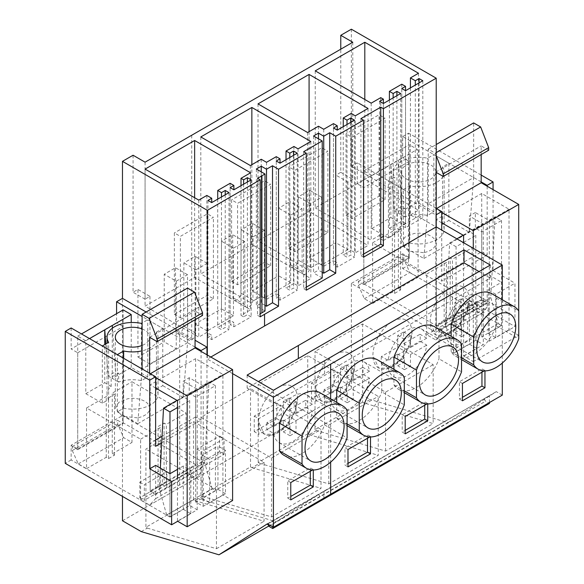 <?xml version="1.0" encoding="UTF-8"?>
<svg xmlns="http://www.w3.org/2000/svg" width="584" height="584" viewBox="0 0 584 584"><rect width="100%" height="100%" fill="white"/><g stroke="black" fill="none" stroke-linecap="round" stroke-linejoin="round"><path stroke-width="0.44" stroke-dasharray="2.92 2.19" d="M362.635 323.938L362.635 402.15L364.051 402.967L433.175 423.597L433.175 364.664L362.635 323.938L315.017 351.429L385.557 392.156L433.175 364.664M362.635 402.15L315.017 429.641L316.433 430.459L385.557 451.089L433.175 423.597M385.557 451.089L385.557 392.156M315.017 429.641L315.017 351.429M122.472 520.767L351.364 388.623L370.132 399.456L364.051 402.967M141.248 531.608L147.329 528.097L145.912 527.272L193.53 499.78L194.947 500.605L202.392 496.305L200.976 495.48L250.521 466.879L251.938 467.696L259.617 463.265L258.194 462.448L307.739 433.839L309.162 434.664L316.433 430.459M268.815 526.023L447.855 422.655L370.132 399.456M202.392 496.305L271.516 516.935L321.017 488.348L321.017 429.415L250.521 388.667L200.976 417.268L271.516 457.995L321.017 429.415M251.938 467.696L321.017 488.348M259.617 463.265L328.741 483.895L378.242 455.316L378.242 396.383L307.739 355.627L258.194 384.236L328.741 424.962L378.242 396.383M309.162 434.664L378.242 455.316M187.508 274.677L175.492 267.742L164.228 274.246L176.244 281.181L187.508 274.677L187.741 337.618A5.606 3.241 -60 0 0 188.909 340.165A5.606 3.241 -60 0 0 191.713 339.888A5.606 3.241 -60 0 0 191.917 339.764A5.606 3.241 -60 0 0 195.677 333.033L195.917 269.823L207.181 263.318L207.181 330.953L233.461 315.783L233.461 248.149L244.725 241.645L244.966 304.578A5.606 3.241 -60 0 0 246.127 307.126A5.606 3.241 -60 0 0 248.93 306.848A5.606 3.241 -60 0 0 249.134 306.724A5.606 3.241 -60 0 0 252.901 300.001L253.142 236.79L264.406 230.286L264.406 297.92L290.686 282.744L290.686 215.109L301.95 208.605L289.934 201.67L290.175 264.603A5.606 3.241 120 0 0 291.336 267.151A5.606 3.241 120 0 0 294.139 266.873A5.606 3.241 120 0 0 294.343 266.757A5.606 3.241 120 0 0 298.11 260.026L298.344 196.815L309.608 190.311L309.608 257.946L335.895 242.769L335.895 175.134L340.771 172.316L340.771 49.187M351.364 29.2L351.364 166.206L435.839 214.978L435.839 332.216L351.364 283.437L351.364 388.623M175.492 267.742L175.733 330.683A5.606 3.241 120 0 0 176.894 333.23A5.606 3.241 120 0 0 179.697 332.953A5.606 3.241 120 0 0 179.901 332.829A5.606 3.241 120 0 0 183.661 326.098L183.902 262.888L195.166 256.383L195.166 324.018L221.446 308.841L221.446 241.207L232.717 234.702L232.95 297.643A5.606 3.241 120 0 0 234.111 300.191A5.606 3.241 120 0 0 236.922 299.913A5.606 3.241 120 0 0 237.119 299.789A5.606 3.241 120 0 0 240.885 293.058L241.126 229.848L252.39 223.343L252.39 290.985L278.67 275.809L278.67 208.174L289.934 201.67M276.794 403.055L276.794 418.662L254.266 431.671L254.266 416.064L276.794 403.055L281.298 405.661L258.77 418.662L258.77 434.27L254.266 431.671M334.012 370.022L334.012 385.63L311.484 398.631L311.484 383.024L334.012 370.022L338.523 372.621L315.995 385.63L315.995 401.237L311.484 398.631M219.569 451.702L197.042 464.711L197.042 449.103L219.569 436.095L219.569 451.702L224.081 454.301L201.546 467.309L197.042 464.711M502.298 299.753L502.298 363.058M502.298 395.12L496.291 391.652L447.855 422.655M267.406 523.797L496.291 391.652M489.458 402.537L489.458 395.645L267.72 523.979M489.458 395.645L267.326 524.235M352.787 42.252L352.787 179.251L340.771 172.316M352.787 179.251L347.911 182.069L335.895 175.134M347.911 182.069L347.911 249.711L335.895 242.769M347.911 249.711L321.623 264.88L309.608 257.946M301.95 208.605L302.191 271.545A5.606 3.241 -60 0 0 303.351 274.093A5.606 3.241 -60 0 0 306.155 273.816A5.606 3.241 -60 0 0 306.359 273.692A5.606 3.241 -60 0 0 310.119 266.961L310.359 203.75L321.623 197.246L309.608 190.311M321.623 197.246L321.623 264.88M310.359 203.75L298.344 196.815M334.012 385.63L338.523 388.229L315.995 401.237M311.484 383.024L315.995 385.63M338.523 388.229L338.523 372.621M427.736 403.931L427.736 403.486L426.984 403.924M434.525 326.697A36.106 20.849 120 0 1 439 331.084L439 358.832L461.528 371.84M393.937 369.336L393.937 384.849A36.106 20.849 120 0 0 398.412 389.236A36.106 20.849 120 0 0 439 358.832M370.512 436.971L370.512 436.525L369.76 436.956M377.3 359.729A36.106 20.849 120 0 1 381.775 364.124L381.775 391.871L404.303 404.873M336.72 402.376L336.72 417.881A36.106 20.849 120 0 0 341.195 422.276A36.106 20.849 120 0 0 381.775 391.871M491.743 293.657A36.106 20.849 120 0 1 496.217 298.052L496.217 325.799A36.106 20.849 120 0 1 455.637 356.196A36.106 20.849 120 0 1 451.162 351.809L451.162 336.304M484.954 370.898L484.954 370.453L484.202 370.884M232.6 373.636L207.335 359.05L210.824 357.036M484.041 399.113L485.625 401.186L489.458 403.405M268.903 526.315L485.625 401.186M360.897 118.64L360.897 255.646L363.525 254.128M401.785 88.534L401.785 225.533L405.544 227.702L422.816 217.73L419.056 215.562L415.304 217.73L415.304 85.06M401.785 84.198L401.785 221.197L405.544 223.365L405.544 90.703L405.544 227.702M422.816 80.731L422.816 217.73M419.056 82.899L419.056 215.562M410.421 87.885L410.421 214.912L415.304 217.73M418.494 73.248L418.494 210.255L410.421 214.912M364.803 99.477L364.803 179.251L418.494 210.255M315.243 70.861L315.243 207.868L364.803 179.251M371.183 103.164L371.183 240.17L315.243 207.868M380.761 97.638L380.761 234.644L371.183 240.17M379.636 101.324L379.636 238.323L383.389 240.491L383.389 103.492L383.389 236.155L380.761 234.644M383.389 236.155L379.636 238.323M400.661 93.52L400.661 230.519L396.908 228.351L393.149 230.519L393.149 97.857M383.389 240.491L400.661 230.519M396.908 95.688L396.908 228.351M389.397 100.017L389.397 228.351L393.149 230.519M389.397 228.351L401.785 221.197M405.544 223.365L401.785 225.533M363.525 257.164L360.897 255.646M484.954 370.453L481.953 368.716L459.425 381.724L459.425 399.069L462.426 397.332M481.953 372.183L481.953 368.716M462.426 400.799L459.425 399.069M462.426 383.462L459.425 381.724M496.217 298.052L518.745 311.053M496.217 325.799L518.745 338.8M451.162 351.809L461.528 357.795M490.283 265.056L490.283 278.064L273.414 403.274L247.134 388.097L258.398 381.593M479.019 271.56L490.283 278.064M469.186 299.782A27.609 15.943 120 0 0 463.462 287.146A27.609 15.943 120 0 0 442.19 294.54A27.609 15.943 120 0 0 430.138 322.324L435.861 334.961L445.855 335.362L457.133 327.566L465.893 314.207L469.186 299.782A27.609 15.943 120 0 0 463.462 287.146A27.609 15.943 120 0 0 442.19 294.54A27.609 15.943 120 0 0 430.138 322.324A27.609 15.943 120 0 0 435.854 334.968A27.609 15.943 120 0 0 457.133 327.573A27.609 15.943 120 0 0 469.186 299.782M307.739 433.839L307.739 355.627M258.194 462.448L258.194 384.236M328.741 483.895L328.741 424.962M290.686 215.109L278.67 208.174M290.686 282.744L278.67 275.809M264.406 297.92L252.39 290.985M264.406 230.286L252.39 223.343M253.142 236.79L241.126 229.848M276.794 418.662L281.298 421.268L258.77 434.27M254.266 416.064L258.77 418.662M281.298 421.268L281.298 405.661M318.47 138.802L318.47 270.173L322.222 272.341M313.586 135.984L313.586 272.991L318.47 270.173M322.222 277.977L313.586 272.991M355.269 115.822L355.269 252.828L351.137 250.441L351.137 113.442M368.029 108.456L368.029 245.455L355.269 252.828M309.082 131.648L309.082 211.423L368.029 245.455M258.018 103.901L258.018 240.907L309.082 211.423M307.586 132.517L307.586 269.523L258.018 240.907M318.47 126.232L318.47 263.231L307.586 269.523M323.726 129.261L323.726 266.267L318.47 263.231M333.486 123.625L333.486 260.632L337.245 262.8L333.486 264.968L337.245 267.136L354.517 257.164L350.758 254.996L347.005 257.164L343.253 254.996L351.137 250.441M323.726 266.267L333.486 260.632M337.245 267.136L337.245 262.8M333.486 127.962L333.486 264.968M354.517 120.158L354.517 257.164M350.758 122.326L350.758 254.996M347.005 124.494L347.005 257.164M343.253 126.662L343.253 254.996M405.201 433.839L402.201 432.102L405.201 430.371M405.201 416.494L402.201 414.764L402.201 432.102M427.736 403.486L424.729 401.755L402.201 414.764M424.729 405.223L424.729 401.755M439 331.084L461.528 344.093M393.937 384.849L404.303 390.827M411.961 332.822A27.609 15.943 120 0 0 406.245 320.178A27.609 15.943 120 0 0 384.966 327.573A27.609 15.943 120 0 0 372.913 355.364L378.636 367.993L388.63 368.402L399.909 360.605L408.669 347.239L411.961 332.822A27.609 15.943 120 0 0 406.245 320.178A27.609 15.943 120 0 0 384.966 327.573A27.609 15.943 120 0 0 372.913 355.364A27.609 15.943 120 0 0 378.629 368.008A27.609 15.943 120 0 0 399.909 360.605A27.609 15.943 120 0 0 411.961 332.822M303.68 151.679L303.68 288.686L306.308 287.167M306.308 290.197L303.68 288.686M250.521 466.879L250.521 388.667M200.976 495.48L200.976 417.268M271.516 516.935L271.516 457.995M244.725 241.645L232.717 234.702M233.461 248.149L221.446 241.207M233.461 315.783L221.446 308.841M207.181 330.953L195.166 324.018M207.181 263.318L195.166 256.383M195.917 269.823L183.902 262.888M197.042 449.103L201.546 451.702L201.546 467.309M219.569 436.095L224.081 438.694L201.546 451.702M224.081 454.301L224.081 438.694M261.252 171.842L261.252 303.206L265.005 305.374M256.369 169.017L256.369 306.023L261.252 303.206M265.005 311.009L256.369 306.023M298.044 148.862L298.044 285.868L293.913 283.481L293.913 146.475M310.812 141.489L310.812 278.495L298.044 285.868M251.865 164.688L251.865 244.462L310.812 278.495M200.801 136.941L200.801 273.94L251.865 244.462M250.361 165.549L250.361 302.556L200.801 273.94M261.252 159.264L261.252 296.271L250.361 302.556M266.508 162.301L266.508 299.307L261.252 296.271M276.268 156.665L276.268 293.672L280.021 295.84L276.268 298.001L280.021 300.169L297.293 290.197L293.54 288.036L289.788 290.197L286.029 288.036L293.913 283.481M266.508 299.307L276.268 293.672M280.021 300.169L280.021 295.84M276.268 161.001L276.268 298.001M297.293 153.198L297.293 290.197M293.54 155.366L293.54 288.036M289.788 157.534L289.788 290.197M286.029 159.702L286.029 288.036M347.984 466.871L344.976 465.141L347.984 463.404M347.984 449.534L344.976 447.797L344.976 465.141M370.512 436.525L367.504 434.788L344.976 447.797M367.504 438.263L367.504 434.788M381.775 364.124L404.303 377.125M336.72 417.881L347.078 423.867M354.743 365.854A27.609 15.943 120 0 0 349.02 353.218A27.609 15.943 120 0 0 327.748 360.613A27.609 15.943 120 0 0 315.696 388.404L321.412 401.033L331.405 401.442L342.684 393.645L351.444 380.279L354.743 365.854A27.609 15.943 120 0 0 349.02 353.218A27.609 15.943 120 0 0 327.748 360.613A27.609 15.943 120 0 0 315.696 388.404A27.609 15.943 120 0 0 321.412 401.04A27.609 15.943 120 0 0 342.691 393.645A27.609 15.943 120 0 0 354.743 365.854M260.157 316.842L257.529 315.323L260.157 313.805M194.947 500.605L264.07 521.235L264.07 462.294L193.53 421.568L145.912 449.059L145.912 527.272M193.53 499.78L193.53 421.568M147.329 528.097L216.452 548.719L216.452 489.786L264.07 462.294M216.452 489.786L145.912 449.059M216.452 548.719L264.07 521.235M206.955 354.802L206.955 464.36L122.472 415.582L122.472 496.4M207.335 355.014L207.335 359.05M146.131 312.009L195.056 340.253M133.064 155.234L133.064 292.241L137.941 289.423L137.941 357.058L164.228 341.881L164.228 274.246M162.352 469.127L162.352 484.735L139.824 497.743L139.824 482.136L162.352 469.127L166.856 471.733L144.328 484.735L144.328 500.349L139.824 497.743M313.287 470.003L313.287 469.565L312.542 469.996M283.97 455.308A36.106 20.849 120 0 0 324.551 424.904L347.078 437.912M324.551 424.904L324.551 397.156A36.106 20.849 120 0 0 320.076 392.769M176.244 281.181L176.244 348.816L164.228 341.881M176.244 348.816L149.957 363.993L137.941 357.058M145.08 162.169L145.08 299.176L149.957 296.358L137.941 289.423M149.957 296.358L149.957 363.993M145.08 299.176L133.064 292.241M162.352 484.735L166.856 487.341L144.328 500.349M139.824 482.136L144.328 484.735M166.856 487.341L166.856 471.733M272.735 526.877L272.735 520.767M257.529 178.317L257.529 315.323M243.637 184.172L243.637 316.842L241.009 315.323L250.587 309.797L194.64 277.495L145.08 306.111L198.772 337.114L206.846 332.449L211.722 335.267L207.97 337.435L211.722 339.603L228.994 329.632L225.242 327.463L221.489 329.632L217.73 327.463L230.125 320.309L233.877 322.478L230.125 324.646L233.877 326.814L251.149 316.842L247.397 314.674L243.637 316.842M241.009 185.69L241.009 315.323M250.587 172.791L250.587 309.797M194.64 197.721L194.64 277.495M145.08 169.105L145.08 306.111M198.772 200.108L198.772 337.114M206.846 195.443L206.846 332.449M211.722 339.603L211.722 335.267M207.97 200.429L207.97 337.435M228.994 192.625L228.994 329.632M225.242 194.793L225.242 327.463M221.489 196.961L221.489 329.632M217.73 199.129L217.73 327.463M230.125 183.303L230.125 320.309M233.877 326.814L233.877 322.478M230.125 187.639L230.125 324.646M251.149 179.835L251.149 316.842M247.397 182.004L247.397 314.674M313.287 469.565L310.286 467.828L287.759 480.836L287.759 498.174L290.759 496.444M310.286 471.295L310.286 467.828M290.759 499.911L287.759 498.174M290.759 482.566L287.759 480.836M324.551 397.156L347.078 410.165M247.134 375.089L247.134 388.097M273.414 390.265L273.414 403.274M297.519 398.894A27.609 15.943 120 0 0 291.803 386.25A27.609 15.943 120 0 0 270.523 393.652A27.609 15.943 120 0 0 258.471 421.436L264.194 434.073L274.188 434.474L285.466 426.678L294.226 413.319L297.519 398.894A27.609 15.943 120 0 0 291.803 386.25A27.609 15.943 120 0 0 270.523 393.652A27.609 15.943 120 0 0 258.471 421.436A27.609 15.943 120 0 0 264.187 434.08A27.609 15.943 120 0 0 285.466 426.678A27.609 15.943 120 0 0 297.519 398.894M501.546 325.624L501.546 282.269L488.253 289.949L488.253 333.303L501.546 325.624L402.69 268.545L402.69 253.806L409.26 257.602L363.825 283.831L436.292 325.668L481.727 299.439L487.173 302.578L435.839 332.216M402.69 253.806L351.364 283.437M487.173 186.216L487.173 254.887L481.727 251.748L436.292 277.977L441.738 281.116L441.738 230.089M481.165 181.88L402.69 136.568L402.69 157.556L357.255 183.785L357.255 162.805L351.364 166.206M409.26 257.602L409.26 161.352L402.69 157.556M487.173 302.578L487.173 273.962L501.546 282.269M481.727 299.439L481.727 251.748M487.173 254.887L441.738 281.116M435.839 214.978L436.219 214.759M493.064 189.618L493.064 270.56L487.173 273.962M402.69 136.568L408.581 133.167L408.581 265.143L514.957 326.558L514.957 283.196L495.758 294.285L488.253 289.949M402.69 268.545L408.581 265.143M409.26 161.352L363.825 187.581L357.255 183.785M363.825 283.831L363.825 187.581M436.219 208.386L357.255 162.805M436.292 325.668L436.292 277.977M493.064 270.56L514.957 283.196M488.253 333.303L495.758 337.64L514.957 326.558M481.165 175.069L408.581 133.167M495.758 337.64L495.758 294.285M206.955 464.36L155.629 493.991L150.183 490.852L195.618 464.623L123.151 422.779L77.716 449.016L71.146 445.22L122.472 415.582L122.472 298.351M150.183 490.852L150.183 443.161L155.629 440.015M155.629 493.991L155.629 465.375M171.623 481.42L190.815 470.339L183.31 466.003L183.31 509.358L170.01 517.037L170.01 473.682M170.01 517.037L71.146 459.958L71.146 445.22M77.716 449.016L77.716 352.765L71.146 348.969L116.581 322.74L116.581 313.674M71.146 327.982L71.146 348.969M155.629 446.3L150.183 443.161M161.695 442.803L201.064 420.071L201.064 351.393M71.146 459.958L65.255 463.36M123.151 422.779L123.151 326.529L116.581 322.74M77.716 352.765L123.151 326.529M195.618 464.623L195.618 416.932L201.064 420.071M195.056 347.064L142.109 316.499M162.031 436.321L195.618 416.932M183.31 466.003L177.485 469.368M183.31 509.358L190.815 513.694L177.667 521.286M190.815 513.694L190.815 470.339M461.112 357.642L461.112 314.287L453.6 309.951L453.6 353.305L461.112 357.642L476.924 348.509L476.924 305.155L461.112 314.287M453.6 353.305L469.419 344.173L469.419 300.818L453.6 309.951M469.419 300.818L476.924 305.155M469.419 344.173L476.924 348.509M217.956 489.356L225.468 493.692L225.468 450.337L217.956 446.001L217.956 489.356L202.144 498.488L202.144 455.126L217.956 446.001M202.144 455.126L209.649 459.462L225.468 450.337M225.468 493.692L209.649 502.824L209.649 459.462M202.144 498.488L209.649 502.824M438.628 323.492A27.609 15.943 120 0 0 438.394 327.098A27.609 15.943 120 0 0 438.628 330.427L445.388 334.333A27.609 15.943 120 0 0 450.87 343.64A27.609 15.943 120 0 0 470.733 337.661A27.609 15.943 120 0 0 483.968 312.053L477.216 308.155A27.609 15.943 120 0 0 477.442 304.549L477.216 301.22L483.968 305.118A27.609 15.943 120 0 0 478.486 295.811A27.609 15.943 120 0 0 458.623 301.789A27.609 15.943 120 0 0 445.388 327.398L438.628 323.492L454.914 314.09L454.914 302.381L460.922 298.913L460.922 310.622L477.216 301.22M438.628 330.427L454.914 321.025L454.914 332.734L460.922 329.267L460.922 317.557L477.216 308.155M483.968 305.118L467.682 314.521L467.682 302.819L461.674 306.286L461.674 317.995L454.914 314.09M461.674 317.995L445.388 327.398M467.682 314.521L460.922 310.622M445.388 334.333L461.674 324.93L461.674 336.632L467.682 333.165L467.682 321.463L460.922 317.557M467.682 321.463L483.968 312.053M461.674 324.93L454.914 321.025M461.674 336.632L454.914 332.734M467.682 333.165L460.922 329.267M467.682 302.819L460.922 298.913M461.674 306.286L454.914 302.381M381.403 356.532A27.609 15.943 120 0 0 381.177 360.131A27.609 15.943 120 0 0 381.403 363.467L388.163 367.373A27.609 15.943 120 0 0 393.652 376.673A27.609 15.943 120 0 0 413.516 370.694A27.609 15.943 120 0 0 426.751 345.093L419.991 341.187A27.609 15.943 120 0 0 420.224 337.589L419.991 334.252L426.751 338.158A27.609 15.943 120 0 0 421.261 328.85A27.609 15.943 120 0 0 401.398 334.829A27.609 15.943 120 0 0 388.163 360.43L381.403 356.532L397.697 347.13L397.697 335.42L403.705 331.953L403.705 343.655L419.991 334.252M381.403 363.467L397.697 354.065L397.697 365.767L403.705 362.299L403.705 350.597L419.991 341.187M426.751 338.158L410.464 347.56L410.464 335.851L404.456 339.326L404.456 351.028L397.697 347.13M404.456 351.028L388.163 360.43M410.464 347.56L403.705 343.655M388.163 367.373L404.456 357.963L404.456 369.672L410.464 366.204L410.464 354.495L403.705 350.597M410.464 354.495L426.751 345.093M404.456 357.963L397.697 354.065M404.456 369.672L397.697 365.767M410.464 366.204L403.705 362.299M410.464 335.851L403.705 331.953M404.456 339.326L397.697 335.42M324.186 389.564A27.609 15.943 120 0 0 323.952 393.171A27.609 15.943 120 0 0 324.186 396.507L330.945 400.405A27.609 15.943 120 0 0 336.428 409.712A27.609 15.943 120 0 0 356.291 403.734A27.609 15.943 120 0 0 369.526 378.133L362.766 374.227A27.609 15.943 120 0 0 363 370.628L362.766 367.292L369.526 371.19A27.609 15.943 120 0 0 364.044 361.89A27.609 15.943 120 0 0 344.18 367.862A27.609 15.943 120 0 0 330.945 393.47L324.186 389.564L340.472 380.162L340.472 368.46L346.48 364.985L346.48 376.695L362.766 367.292M324.186 396.507L340.472 387.097L340.472 398.806L346.48 395.339L346.48 383.63L362.766 374.227M369.526 371.19L353.24 380.6L353.24 368.891L347.232 372.358L347.232 384.068L340.472 380.162M347.232 384.068L330.945 393.47M353.24 380.6L346.48 376.695M330.945 400.405L347.232 391.003L347.232 402.704L353.24 399.237L353.24 387.535L346.48 383.63M353.24 387.535L369.526 378.133M347.232 391.003L340.472 387.097M347.232 402.704L340.472 398.806M353.24 399.237L346.48 395.339M353.24 368.891L346.48 364.985M347.232 372.358L340.472 368.46M266.961 422.604A27.609 15.943 120 0 0 266.727 426.203A27.609 15.943 120 0 0 266.961 429.539L273.721 433.445A27.609 15.943 120 0 0 279.21 442.745A27.609 15.943 120 0 0 299.074 436.774A27.609 15.943 120 0 0 312.309 411.165L305.549 407.267A27.609 15.943 120 0 0 305.782 403.661L305.549 400.325L312.309 404.23A27.609 15.943 120 0 0 306.819 394.923A27.609 15.943 120 0 0 286.956 400.901A27.609 15.943 120 0 0 273.721 426.502L266.961 422.604L283.255 413.202L283.255 401.493L289.262 398.025L289.262 409.734L305.549 400.325M266.961 429.539L283.255 420.137L283.255 431.846L289.262 428.371L289.262 416.669L305.549 407.267M312.309 404.23L296.015 413.633L296.015 401.931L290.007 405.398L290.007 417.1L283.255 413.202M290.007 417.1L273.721 426.502M296.015 413.633L289.262 409.734M273.721 433.445L290.007 424.035L290.007 435.744L296.015 432.277L296.015 420.568L289.262 416.669M296.015 420.568L312.309 411.165M290.007 424.035L283.255 420.137M290.007 435.744L283.255 431.846M296.015 432.277L289.262 428.371M296.015 401.931L289.262 398.025M290.007 405.398L283.255 401.493M346.027 215.24L352.035 218.708L385.082 199.633L379.074 196.166L346.027 215.24L346.027 133.802L352.035 137.269L385.082 118.194L379.074 114.727L346.027 133.802M385.082 199.633L385.082 118.194M379.074 196.166L379.074 114.727M352.035 218.708L352.035 137.269M288.81 248.273L294.818 251.748L327.858 232.666L321.85 229.198L288.81 248.273L288.81 166.834L294.818 170.302L327.858 151.227L321.85 147.759L288.81 166.834M327.858 232.666L327.858 151.227M321.85 229.198L321.85 147.759M294.818 251.748L294.818 170.302M231.585 281.313L237.593 284.78L270.633 265.705L264.625 262.238L231.585 281.313L231.585 199.874L237.593 203.341L270.633 184.267L264.625 180.799L231.585 199.874M270.633 265.705L270.633 184.267M264.625 262.238L264.625 180.799M237.593 284.78L237.593 203.341M174.368 314.353L180.376 317.82L213.416 298.738L207.408 295.27L174.368 314.353L174.368 232.914L180.376 236.381L213.416 217.299L207.408 213.832L174.368 232.914M213.416 298.738L213.416 217.299M207.408 295.27L207.408 213.832M180.376 317.82L180.376 236.381M403.442 189.464L409.771 185.807A25.484 14.717 180 0 0 444.132 172.017A25.484 14.717 180 0 0 442.541 166.893L448.87 163.235L433.854 154.563L427.517 158.22A25.484 14.717 180 0 0 393.156 172.017A25.484 14.717 180 0 0 394.755 177.135L388.418 180.792L403.442 189.464L403.442 246.696L409.771 243.039L409.771 185.807M423.488 181.544A17.206 9.935 180 0 1 401.442 172.017A17.206 9.935 180 0 1 413.8 162.483A17.206 9.935 180 0 1 435.854 172.017A17.206 9.935 180 0 1 423.488 181.544M409.771 243.039A25.484 14.717 -0 0 0 444.132 229.242A25.484 14.717 -0 0 0 442.541 224.117L442.541 166.893M442.541 224.117L448.87 220.467L448.87 163.235M404.77 216.898L398.368 213.204L417.334 202.254L433.854 211.795L427.517 215.452A25.484 14.717 -0 0 0 404.77 216.898L404.77 208.225A25.484 14.717 -0 0 0 397.266 212.561L397.266 221.234A25.484 14.717 -0 0 0 393.156 229.242A25.484 14.717 -0 0 0 394.755 234.367L388.418 238.024L371.898 228.483L371.898 175.594L363.825 170.929L363.825 284.525L358.386 281.378L358.386 285.35L364.394 298.723L372.65 303.49L372.65 242.791L426.721 274.005L426.721 334.705L435.73 339.91L441.738 333.471L441.738 329.5L487.173 303.271L481.727 300.132L481.727 193.472L509.022 209.233L509.022 329.763L518.709 335.355L518.709 310.995M487.173 303.271L487.173 307.242L481.165 313.681L472.149 308.476L472.149 247.777L418.086 216.562L418.086 277.261L409.822 272.494L403.814 259.113L403.814 255.15L409.26 258.296L409.26 144.701L417.334 149.358L417.334 202.254M433.854 211.795L433.854 154.563M436.219 155.76L435.219 153.183L428.218 149.146L428.218 203.772L473.653 177.543L469.317 232.271L448.87 220.467M473.653 177.543L473.653 122.91M488.669 150.227L481.165 145.891L481.165 154.563M427.517 215.452L427.517 158.22M394.755 234.367L394.755 177.135M388.418 238.024L388.418 180.792M441.738 222.847L436.292 219.708L481.727 193.472M473.274 248.295L473.274 361.584L463.586 355.992L463.586 242.703M436.219 172.404L435.73 172.119L435.73 208.977L441.738 212.445M428.218 203.772L423.882 258.5L403.442 246.696M441.738 329.5L436.292 326.361L436.292 219.708M423.488 252.646L408.34 251.069L401.442 243.119L404.88 237.162L413.8 233.585A17.206 9.935 180 0 1 435.854 243.119A17.206 9.935 180 0 1 423.488 252.646M423.882 258.5L469.317 232.271M436.292 326.361L481.727 300.132M441.738 333.471L487.173 307.242M435.73 339.91L481.165 313.681M426.721 334.705L446.431 323.324L444.176 322.025L450.184 318.557L450.184 257.858L452.439 259.157L472.149 247.777M472.149 308.476L452.439 319.857L450.184 318.557M452.439 319.857L452.439 259.157M426.721 274.005L446.431 262.625L444.176 261.325L450.184 257.858M372.65 242.791L392.36 231.41L394.616 232.709L400.624 229.242L398.368 227.942L418.086 216.562M372.65 303.49L392.36 292.109L394.616 293.409L400.624 289.941L398.368 288.642L398.368 227.942M398.368 288.642L418.086 277.261M364.394 298.723L409.822 272.494M358.386 285.35L403.814 259.113M358.386 281.378L403.814 255.15M363.825 284.525L409.26 258.296M363.825 170.929L409.26 144.701M371.898 175.594L417.334 149.358M398.368 213.204L398.368 160.308L401.719 206.466L404.77 208.225M428.218 149.146L436.219 144.525M435.219 153.183L436.219 152.607M435.73 172.119L481.165 145.891M435.73 208.977L436.482 208.539M473.274 361.584L518.709 335.355M509.022 329.763L489.312 341.144L481.8 336.807L501.51 325.427L498.232 323.536L490.801 297.606L495.057 216.781L501.51 220.504L481.8 231.884L475.339 228.161L475.339 212.554L489.312 220.613L509.022 209.233M463.586 355.992L483.304 344.611L483.304 224.081L469.332 216.022L475.339 212.554M498.232 323.536L452.797 349.765L456.082 351.656L475.792 340.275L483.304 344.611M489.312 341.144L489.312 220.613M463.586 235.462L483.304 224.081M397.266 221.234L390.864 217.54L390.864 164.644L394.215 210.802L401.719 206.466M371.898 228.483L390.864 217.54M394.215 210.802L397.266 212.561M392.36 292.109L392.36 231.41M446.431 323.324L446.431 262.625M444.176 322.025L444.176 261.325M394.616 293.409L394.616 232.709M400.624 289.941L400.624 229.242M481.8 336.807L481.8 231.884M501.51 325.427L501.51 220.504M475.792 340.275L475.792 235.359L469.332 231.629L469.332 216.022M456.082 351.656L456.082 246.74L463.331 242.55M463.586 242.404L475.792 235.359M452.797 349.765L445.373 323.835L449.622 243.01L456.87 238.827M456.082 246.74L449.622 243.01M445.373 323.835L490.801 297.606M463.141 235.206L495.057 216.781M137.773 423.685L183.208 397.449L187.544 342.728L142.109 368.957L137.773 423.685L117.333 411.881L123.662 408.223A25.484 14.717 -0 0 0 158.023 394.426A25.484 14.717 -0 0 0 156.432 389.302L156.432 332.077A25.484 14.717 180 0 1 158.023 337.194A25.484 14.717 180 0 1 142.109 350.838M156.432 332.077L162.761 328.42L147.745 319.747L142.109 322.996M142.109 328.945A17.206 9.935 180 0 1 149.745 337.194A17.206 9.935 180 0 1 142.109 345.451M117.333 411.881L117.333 354.649M123.662 408.223L123.662 358.306M156.432 389.302L162.761 385.644L162.761 328.42M118.662 382.082L112.259 378.388L131.225 367.438L147.745 376.979L141.408 380.629A25.484 14.717 -0 0 0 118.662 382.082L118.662 373.41A25.484 14.717 -0 0 0 111.157 377.746L111.157 386.418A25.484 14.717 -0 0 0 107.047 394.426A25.484 14.717 -0 0 0 108.646 399.551L102.309 403.208L85.79 393.667L85.79 340.771L77.716 336.114L77.716 449.709L72.277 446.563L72.277 450.527L78.285 463.908L86.541 468.675L86.541 407.975L140.613 439.19L140.613 499.889L149.621 505.094L155.629 498.656L155.629 494.684L201.064 468.456L195.618 465.317L195.618 358.656L222.913 374.417L222.913 494.947L232.6 500.539M201.064 468.456L201.064 472.427L195.056 478.865L186.04 473.661L186.04 412.961L131.977 381.746L131.977 442.446L123.713 437.671L117.705 424.298L117.705 420.334L123.151 423.473L123.151 309.885M131.225 367.438L131.225 322.499M147.745 376.979L147.745 319.747M183.208 397.449L162.761 385.644M187.544 342.728L187.544 288.094M202.56 315.411L195.056 311.075L195.056 319.747M141.408 380.629L141.408 323.405M108.646 399.551L108.646 342.319M102.309 403.208L102.309 345.976M155.629 388.031L150.183 384.885L195.618 358.656M222.913 494.947L203.203 506.328L195.691 501.992L215.401 490.611L212.123 488.72L166.688 514.949L169.973 516.84L189.683 505.459L197.195 509.796L177.485 521.176L177.485 478.041M149.621 373.293L149.621 374.154L155.629 377.629M155.629 494.684L150.183 491.546L150.183 384.885M137.379 417.83L122.231 416.246L115.333 408.304L118.771 402.347L127.692 398.77A17.206 9.935 180 0 1 149.745 408.304A17.206 9.935 180 0 1 137.379 417.83M150.183 491.546L195.618 465.317M155.629 498.656L201.064 472.427M149.621 505.094L195.056 478.865M140.613 499.889L160.323 488.509L158.067 487.209L164.075 483.742L164.075 423.042L166.331 424.342L186.04 412.961M186.04 473.661L166.331 485.041L164.075 483.742M166.331 485.041L166.331 424.342M140.613 439.19L160.323 427.809L158.067 426.51L164.075 423.042M86.541 407.975L106.252 396.594L108.507 397.894L114.515 394.426L112.259 393.127L131.977 381.746M86.541 468.675L106.252 457.294L108.507 458.593L114.515 455.126L112.259 453.826L112.259 393.127M112.259 453.826L131.977 442.446M78.285 463.908L123.713 437.671M72.277 450.527L117.705 424.298M72.277 446.563L117.705 420.334M77.716 449.709L123.151 423.473M77.716 336.114L81.475 333.946M85.79 340.771L89.549 338.603M112.259 378.388L112.259 325.492M149.621 337.304L195.056 311.075M149.621 374.154L150.373 373.724M203.203 506.328L203.203 385.798L222.913 374.417M203.203 385.798L189.231 377.731L183.223 381.206L197.195 389.265L177.485 400.646M111.157 386.418L104.755 382.724L104.755 344.567M85.79 393.667L104.755 382.724M112.457 328.135L115.61 371.65L118.662 373.41M105.777 343.976L108.106 375.986L115.61 371.65M108.106 375.986L111.157 377.746M197.195 509.796L197.195 389.265M106.252 457.294L106.252 396.594M160.323 488.509L160.323 427.809M158.067 487.209L158.067 426.51M108.507 458.593L108.507 397.894M114.515 455.126L114.515 394.426M195.691 501.992L195.691 397.069L215.401 385.688L208.948 381.965L204.692 462.791L212.123 488.72M215.401 490.611L215.401 385.688M195.691 397.069L189.231 393.346L189.231 377.731M189.683 505.459L189.683 400.536L183.223 396.813L183.223 381.206M177.485 407.588L189.683 400.536M169.973 516.84L169.973 473.661M166.688 514.949L159.264 489.02L160.359 468.113M159.264 489.02L204.692 462.791M177.032 400.39L208.948 381.965M320.039 496.787A2.124 1.226 60 0 0 318.462 494.706L276.196 521.76L198.472 498.568M191.713 135.247L191.713 339.888L179.697 332.953L179.697 487.728M324.631 490.764L323.879 491.246L323.879 498.137M310.119 266.961L298.11 260.026M302.191 271.545L290.175 264.603M330.639 398.865L330.639 462.163M324.631 373.702L324.631 360.693M252.901 300.001L240.885 293.058M244.966 304.578L232.95 297.643M195.677 333.033L183.661 326.098M187.741 337.618L175.733 330.683M303.351 274.093L291.336 267.151M455.637 356.196L461.528 359.598M478.486 295.811L510.022 314.024M450.87 343.64L482.413 361.846M398.412 389.236L404.303 392.638M421.261 328.85L452.804 347.057M393.652 376.673L425.189 394.886M246.127 307.126L234.111 300.191M341.195 422.276L347.078 425.67M364.044 361.89L395.58 380.096M336.428 409.712L367.971 427.919M188.909 340.165L176.894 333.23M306.819 394.923L338.362 413.136M279.21 442.745L310.746 460.959M444.132 229.242L444.132 172.017M393.156 229.242L393.156 172.017M401.442 172.017L401.442 243.119M435.854 172.017L435.854 243.119M158.023 394.426L158.023 337.194M107.047 394.426L107.047 343.239M115.333 337.194L115.333 408.304M149.745 337.194L149.745 408.304"/><path stroke-width="0.88" d="M260.157 313.805L261.924 312.79L261.924 175.784L257.529 178.317L260.157 179.835L207.335 210.335L122.472 161.345L133.064 155.234L145.08 162.169L352.787 42.252L340.771 35.31L351.364 29.2L436.219 78.19L436.219 226.899L502.298 265.056L273.414 397.2L273.414 527.272L267.406 523.797L218.971 554.8L141.248 531.608L122.472 520.767L122.472 496.4M340.771 35.31L340.771 49.187M502.298 265.056L502.298 299.753M502.298 363.058L502.298 395.12L273.414 527.272M363.525 120.158L360.897 118.64L380.761 107.171L383.389 108.69L383.389 245.696L363.525 257.164L363.525 120.158L335.742 136.203L335.742 273.202L306.308 290.197L306.308 153.198L278.524 169.236L278.524 306.242L260.157 316.842L260.157 179.835M436.219 78.19L383.389 108.69M261.924 175.784L265.005 174.003L256.369 169.017L261.252 166.199L266.508 169.236L272.516 165.768L278.524 169.236M306.308 153.198L303.68 151.679L322.222 140.97L313.586 135.984L318.47 133.167L323.726 136.203L329.734 132.729L335.742 136.203M243.637 179.835L241.009 178.317L250.587 172.791L194.64 140.496L145.08 169.105L198.772 200.108L206.846 195.443L211.722 198.261L207.97 200.429L211.722 202.597L228.994 192.625L225.242 190.457L221.489 192.625L217.73 190.457L230.125 183.303L233.877 185.471L230.125 187.639L233.877 189.807L251.149 179.835L247.397 177.667L243.637 179.835L243.637 184.172M415.304 80.731L419.056 78.563L422.816 80.731L405.544 90.703L401.785 88.534L405.544 86.366L401.785 84.198L389.397 91.352L393.149 93.52L396.908 91.352L400.661 93.52L383.389 103.492L379.636 101.324L383.389 99.156L380.761 97.638L371.183 103.164L315.243 70.861L364.803 42.252L418.494 73.248L410.421 77.913L415.304 80.731L415.304 85.06M251.865 107.456L200.801 136.941L250.361 165.549L261.252 159.264L266.508 162.301L276.268 156.665L280.021 158.833L276.268 161.001L280.021 163.17L297.293 153.198L293.54 151.03L289.788 153.198L286.029 151.03L293.913 146.475L298.044 148.862L310.812 141.489L251.865 107.456L251.865 164.688M309.082 74.416L258.018 103.901L307.586 132.517L318.47 126.232L323.726 129.261L333.486 123.625L337.245 125.794L333.486 127.962L337.245 130.13L354.517 120.158L350.758 117.99L347.005 120.158L343.253 117.99L351.137 113.442L355.269 115.822L368.029 108.456L309.082 74.416L309.082 131.648M210.824 357.036L436.219 226.899M426.984 403.924L405.201 416.494L405.201 433.839L427.736 420.83L427.736 403.931M393.937 369.336L393.937 357.101L416.465 370.103L416.465 397.85A36.106 20.849 120 0 0 420.94 402.245A36.106 20.849 120 0 0 461.528 371.84L461.528 344.093A36.106 20.849 120 0 0 457.053 339.698A36.106 20.849 120 0 0 416.465 370.103M457.053 339.698L434.525 326.697A36.106 20.849 120 0 0 393.937 357.101M369.76 436.956L347.984 449.534L347.984 466.871L370.512 453.87L370.512 436.971M336.72 402.376L336.72 390.134L359.248 403.142L359.248 430.89A36.106 20.849 120 0 0 363.722 435.277A36.106 20.849 120 0 0 404.303 404.873L404.303 377.125A36.106 20.849 120 0 0 399.828 372.738A36.106 20.849 120 0 0 359.248 403.142M399.828 372.738L377.3 359.729A36.106 20.849 120 0 0 336.72 390.134M451.162 336.304L451.162 324.062L473.69 337.07A36.106 20.849 120 0 1 514.27 306.666A36.106 20.849 120 0 1 518.745 311.053L518.745 338.8A36.106 20.849 120 0 1 478.165 369.205A36.106 20.849 120 0 1 473.69 364.817L473.69 337.07M514.27 306.666L491.743 293.657A36.106 20.849 120 0 0 451.162 324.062M484.202 370.884L462.426 383.462L462.426 400.799L484.954 387.798L484.954 370.898M273.414 397.2L232.6 373.636M298.344 345.524L464.003 249.879L490.283 265.056L273.414 390.265L247.134 375.089L298.344 345.524L298.344 358.525L464.003 262.888L479.019 271.56M489.458 402.537L489.458 403.405L272.735 528.527L272.735 526.877M380.761 107.171L380.761 244.178L383.389 245.696M363.525 254.128L380.761 244.178M419.056 78.563L419.056 82.899M410.421 77.913L410.421 87.885M364.803 42.252L364.803 99.477M383.389 99.156L383.389 103.492M396.908 91.352L396.908 95.688M393.149 93.52L393.149 97.857M389.397 91.352L389.397 100.017M405.544 86.366L405.544 90.703M484.954 387.798L481.953 386.06L481.953 372.183M462.426 397.332L481.953 386.06M461.528 357.795L473.69 364.817M464.003 249.879L464.003 262.888M267.72 523.979L267.326 524.235A2.124 1.226 60 0 1 268.903 526.315L272.735 528.527M515.745 326.66A27.609 15.943 120 0 0 510.022 314.024A27.609 15.943 120 0 0 488.75 321.419A27.609 15.943 120 0 0 476.697 349.21A27.609 15.943 120 0 0 482.413 361.846A27.609 15.943 120 0 0 503.693 354.452A27.609 15.943 120 0 0 515.745 326.66M258.398 381.593L298.344 358.525M329.734 132.729L329.734 269.735L335.742 273.202M323.726 136.203L323.726 273.202L329.734 269.735M318.47 133.167L318.47 138.802M322.222 272.341L323.726 273.202M322.222 140.97L322.222 277.977L306.308 287.167M337.245 125.794L337.245 130.13M350.758 117.99L350.758 122.326M347.005 120.158L347.005 124.494M343.253 117.99L343.253 126.662M427.736 420.83L424.729 419.1L424.729 405.223M405.201 430.371L424.729 419.1M404.303 390.827L416.465 397.85M458.52 359.7A27.609 15.943 120 0 0 452.804 347.057A27.609 15.943 120 0 0 431.525 354.459A27.609 15.943 120 0 0 419.473 382.243A27.609 15.943 120 0 0 425.189 394.886A27.609 15.943 120 0 0 446.468 387.484A27.609 15.943 120 0 0 458.52 359.7M272.516 165.768L272.516 302.775L278.524 306.242M266.508 169.236L266.508 306.242L272.516 302.775M261.252 166.199L261.252 171.842M265.005 305.374L266.508 306.242M265.005 174.003L265.005 311.009L261.924 312.79M280.021 158.833L280.021 163.17M293.54 151.03L293.54 155.366M289.788 153.198L289.788 157.534M286.029 151.03L286.029 159.702M370.512 453.87L367.504 452.133L367.504 438.263M347.984 463.404L367.504 452.133M347.078 423.867L359.248 430.89M401.303 392.733A27.609 15.943 120 0 0 395.58 380.096A27.609 15.943 120 0 0 374.3 387.491A27.609 15.943 120 0 0 362.248 415.282A27.609 15.943 120 0 0 367.971 427.919A27.609 15.943 120 0 0 389.243 420.524A27.609 15.943 120 0 0 401.303 392.733M218.971 554.8L268.815 526.023M207.335 210.335L207.335 355.014M122.472 161.345L122.472 298.351L146.131 312.009M195.056 340.253L206.955 347.122L206.955 354.802M312.542 469.996L290.759 482.566L290.759 499.911L313.287 486.903L313.287 470.003M279.495 450.921A36.106 20.849 120 0 0 283.97 455.308L306.498 468.317A36.106 20.849 120 0 0 347.078 437.912L347.078 410.165A36.106 20.849 120 0 0 342.604 405.778A36.106 20.849 120 0 0 302.023 436.175L279.495 423.174L279.495 450.921L302.023 463.922A36.106 20.849 120 0 0 306.498 468.317M342.604 405.778L320.076 392.769A36.106 20.849 120 0 0 279.495 423.174M241.009 178.317L241.009 185.69M194.64 140.496L194.64 197.721M211.722 198.261L211.722 202.597M225.242 190.457L225.242 194.793M221.489 192.625L221.489 196.961M217.73 190.457L217.73 199.129M233.877 185.471L233.877 189.807M247.397 177.667L247.397 182.004M313.287 486.903L310.286 485.173L310.286 471.295M290.759 496.444L310.286 485.173M302.023 463.922L302.023 436.175M344.078 425.772A27.609 15.943 120 0 0 338.362 413.136A27.609 15.943 120 0 0 317.083 420.531A27.609 15.943 120 0 0 305.031 448.315A27.609 15.943 120 0 0 310.746 460.959A27.609 15.943 120 0 0 332.026 453.564A27.609 15.943 120 0 0 344.078 425.772M481.165 181.88L487.173 185.347L487.173 186.216M441.738 230.089L441.738 211.576L436.219 208.386M436.219 214.759L441.738 211.576M493.064 189.618L493.064 181.945L481.165 175.069M487.173 185.347L493.064 181.945M149.738 380.162L65.255 331.391L71.146 327.982L155.629 376.76L149.738 380.162L149.738 468.784L155.629 465.375L170.01 473.682L177.485 469.368M155.629 376.76L155.629 446.3L161.695 442.803M206.955 347.122L201.064 350.531L195.056 347.064M201.064 351.393L201.064 350.531M142.109 316.499L116.581 301.753L116.581 313.674M116.581 301.753L122.472 298.351M65.255 331.391L65.255 463.36L171.623 524.775L171.623 481.42L149.738 468.784M155.629 440.015L162.031 436.321M177.667 521.286L171.623 524.775M436.219 144.525L473.653 122.91L480.654 126.954L488.669 147.628L488.669 150.227L443.241 176.456L436.219 172.404M481.165 154.563L481.165 182.741L518.709 204.422L518.709 310.995M463.586 242.703L463.586 235.462L441.738 222.847M441.738 212.445L473.274 230.651L473.274 248.295M436.219 155.76L443.241 173.857L443.241 176.456M436.219 152.607L480.654 126.954M443.241 173.857L488.669 147.628M436.482 208.539L481.165 182.741M473.274 230.651L518.709 204.422M456.87 238.827L463.141 235.206M107.047 343.239L107.047 337.194A25.484 14.717 180 0 0 108.646 342.319L102.309 345.976L117.333 354.649L123.662 350.991A25.484 14.717 180 0 0 142.109 350.838M142.109 322.996L141.408 323.405A25.484 14.717 180 0 0 107.047 337.194M142.109 345.451A17.206 9.935 180 0 1 137.379 346.728A17.206 9.935 180 0 1 115.333 337.194A17.206 9.935 180 0 1 127.692 327.668A17.206 9.935 180 0 1 142.109 328.945M123.662 358.306L123.662 350.991M131.225 322.499L131.225 314.542L123.151 309.885L81.475 333.946M142.109 368.957L142.109 314.323L187.544 288.094L194.545 292.139L202.56 312.812L202.56 315.411L157.132 341.64L149.621 337.304L149.621 373.293M195.056 319.747L195.056 347.925L232.6 369.606L232.6 500.539L187.172 526.768L177.485 521.176M177.485 478.041L177.485 400.646L155.629 388.031M155.629 377.629L187.172 395.835L187.172 526.768M142.109 314.323L149.11 318.368L157.132 339.041L157.132 341.64M89.549 338.603L131.225 314.542M149.11 318.368L194.545 292.139M157.132 339.041L202.56 312.812M150.373 373.724L195.056 347.925M187.172 395.835L232.6 369.606M112.259 325.492L112.457 328.135M104.755 344.567L104.755 329.829L105.777 343.976M169.973 473.661L169.973 411.917L177.485 407.588M160.359 468.113L163.513 408.194L177.032 400.39M169.973 411.917L163.513 408.194M264.552 314.309L264.552 326.011M330.639 364.168L330.639 398.865M330.639 462.163L330.639 494.232M323.879 498.999L323.879 498.137M461.528 359.598L478.165 369.205M404.303 392.638L420.94 402.245M347.078 425.67L363.722 435.277"/></g></svg>
